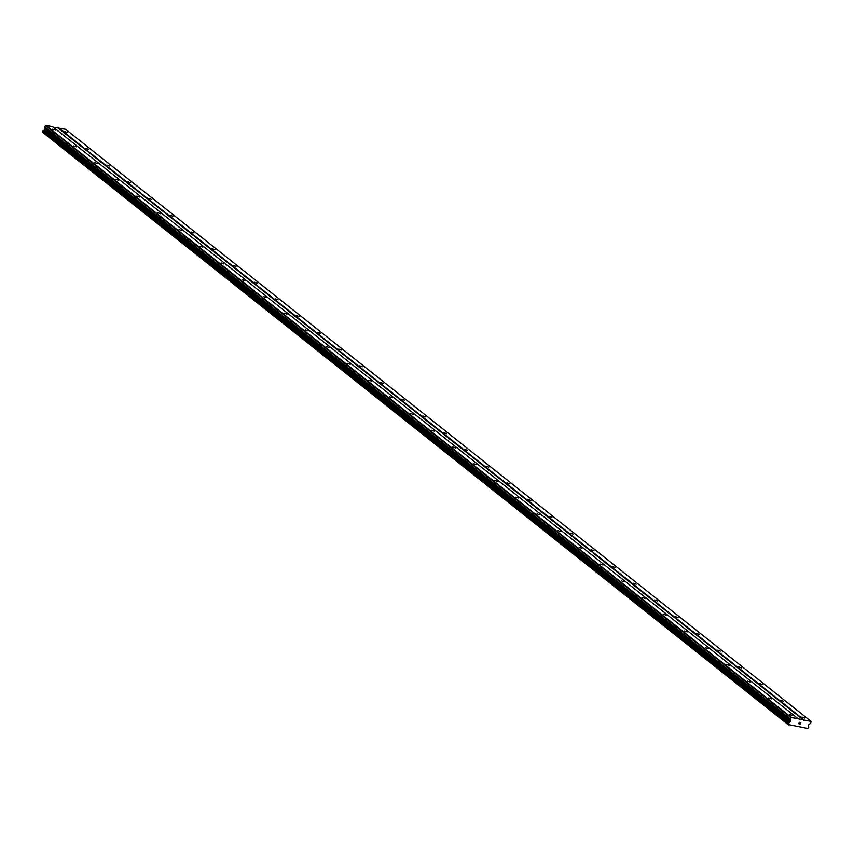 <?xml version="1.0" encoding="UTF-8"?>
<svg xmlns="http://www.w3.org/2000/svg" width="854" height="854" viewBox="0 0 854 854"><rect width="100%" height="100%" fill="white"/><g stroke="black" fill="none" stroke-linecap="round" stroke-linejoin="round"><path stroke-width="1.28" d="M801.874 717.072L804.66 718.022L801.874 717.072M780.812 700.344L783.598 701.294L780.812 700.344M759.75 683.616L762.537 684.566L759.75 683.616M738.689 666.889L741.475 667.839L738.689 666.889M717.627 650.161L720.413 651.111L717.627 650.161M696.565 633.433L699.351 634.383L696.565 633.433M675.503 616.705L678.3 617.655L675.503 616.705M654.442 599.978L657.238 600.928L654.442 599.978M633.38 583.25L636.177 584.211L633.38 583.25M612.329 566.533L615.115 567.483L612.329 566.533M591.267 549.805L594.053 550.755L591.267 549.805M570.205 533.077L572.991 534.028L570.205 533.077M549.143 516.35L551.93 517.3L549.143 516.35M528.082 499.622L530.868 500.572L528.082 499.622M507.02 482.894L509.806 483.844L507.02 482.894M485.958 466.167L488.755 467.117L485.958 466.167M464.896 449.439L467.693 450.389L464.896 449.439M443.834 432.711L446.631 433.661L443.834 432.711M422.773 415.983L425.57 416.933L422.773 415.983M401.722 399.256L404.508 400.206L401.722 399.256M380.66 382.528L383.446 383.478L380.66 382.528M359.598 365.8L362.384 366.75L359.598 365.8M338.536 349.072L341.322 350.023L338.536 349.072M317.474 332.345L320.261 333.295L317.474 332.345M296.413 315.617L299.199 316.567L296.413 315.617M275.351 298.889L278.148 299.839L275.351 298.889M254.289 282.162L257.086 283.112L254.289 282.162M233.227 265.434L236.024 266.384L233.227 265.434M212.176 248.706L214.962 249.656L212.176 248.706M191.115 231.978L193.901 232.928L191.115 231.978M170.053 215.251L172.839 216.201L170.053 215.251M148.991 198.523L151.777 199.473L148.991 198.523M127.929 181.795L130.715 182.745L127.929 181.795M106.867 165.068L109.654 166.018L106.867 165.068M85.806 148.34L88.602 149.29L85.806 148.34M64.744 131.612L67.541 132.562L64.744 131.612M789.758 714.627L792.544 715.577L789.758 714.627M768.696 697.899L771.482 698.85L768.696 697.899M747.634 681.172L750.42 682.122L747.634 681.172M726.573 664.444L729.359 665.394L726.573 664.444M705.511 647.716L708.297 648.666L705.511 647.716M684.449 630.989L687.235 631.939L684.449 630.989M663.387 614.261L666.184 615.211L663.387 614.261M642.325 597.533L645.122 598.483L642.325 597.533M621.264 580.805L624.06 581.755L621.264 580.805M600.213 564.078L602.999 565.028L600.213 564.078M579.151 547.35L581.937 548.3L579.151 547.35M558.089 530.622L560.875 531.572L558.089 530.622M537.027 513.894L539.813 514.845L537.027 513.894M515.965 497.167L518.752 498.128L515.965 497.167M494.904 480.45L497.69 481.4L494.904 480.45M473.842 463.722L476.639 464.672L473.842 463.722M452.78 446.994L455.577 447.944L452.78 446.994M431.718 430.267L434.515 431.217L431.718 430.267M410.657 413.539L413.453 414.489L410.657 413.539M389.605 396.811L392.392 397.761L389.605 396.811M368.544 380.083L371.33 381.033L368.544 380.083M347.482 363.356L350.268 364.306L347.482 363.356M326.42 346.628L329.206 347.578L326.42 346.628M305.358 329.9L308.145 330.85L305.358 329.9M284.297 313.172L287.083 314.123L284.297 313.172M263.235 296.445L266.032 297.395L263.235 296.445M242.173 279.717L244.97 280.667L242.173 279.717M221.111 262.989L223.908 263.939L221.111 262.989M200.06 246.262L202.846 247.212L200.06 246.262M178.998 229.534L181.785 230.484L178.998 229.534M157.937 212.806L160.723 213.756L157.937 212.806M136.875 196.078L139.661 197.028L136.875 196.078M115.813 179.351L118.599 180.301L115.813 179.351M94.751 162.623L97.537 163.573L94.751 162.623M73.69 145.895L76.486 146.845L73.69 145.895M52.628 129.167L55.425 130.118L52.628 129.167M53.3 127.171L65.63 129.296L811.172 721.449L810.702 723.167L808.546 724.875L808.631 726.412A0.865 0.608 128.5 0 0 808.781 727.053L808.407 727.939A0.865 0.608 128.5 0 0 807.67 728.451L788.477 724.576A0.865 0.608 128.5 0 0 788.285 723.872L788.669 723.007A0.865 0.608 128.5 0 0 789.363 722.527L790.708 721.267L790.324 719.057L791.348 717.445L811.172 721.449M788.541 724.907L42.924 132.541L788.477 724.694M42.839 131.804A0.865 0.608 128.5 0 1 42.924 132.423L42.924 132.541M798.234 718.833L52.692 126.691L45.806 125.292L44.771 126.904L45.155 129.114L43.81 130.374A0.865 0.608 128.5 0 1 43.127 130.854L42.732 131.719L788.263 723.85M800.134 723.914L800.39 723.338L799.472 723.882M800.059 723.274L800.689 722.665L800.433 723.242M800.689 722.665L800.081 722.537L800.689 722.665M800.081 722.537L800.817 722.58L800.166 724.021L800.817 722.58M798.65 723.722L799.365 722.281M58.745 127.908L804.287 720.061M58.318 128.185L803.87 720.338M43.81 130.374L789.363 722.527M43.96 130.246L789.512 722.388M45.379 125.57L790.921 717.723M45.806 125.292L791.348 717.445M42.924 132.423L788.477 724.576M42.7 131.505L788.242 723.648M42.913 131.025L788.466 723.167M43.127 130.854L788.669 723.007M44.686 129.765L790.238 721.918M45.059 129.328L790.612 721.481M45.155 129.114L790.708 721.267M45.209 128.612L790.761 720.765M44.75 127.161L790.292 719.314M44.771 126.904L790.324 719.057M42.721 131.708L788.274 723.861"/></g></svg>
